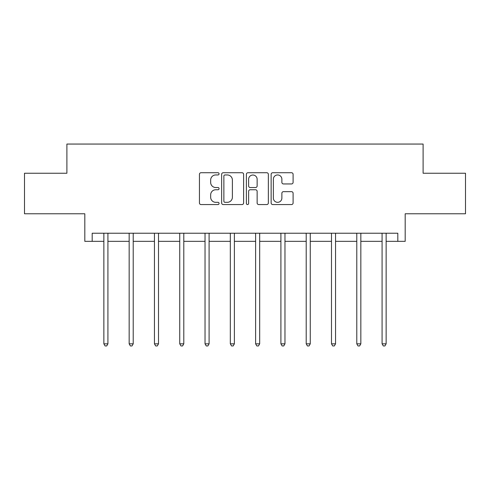 <?xml version="1.0" encoding="UTF-8"?>
<svg xmlns="http://www.w3.org/2000/svg" width="490" height="490" viewBox="0 0 490 490"><rect width="100%" height="100%" fill="white"/><g stroke="black" fill="none" stroke-linecap="round" stroke-linejoin="round"><path stroke-width="0.73" d="M219.061 173.84A1.115 1.115 0 0 0 217.946 172.731L201.035 172.731A1.593 1.593 0 0 0 199.442 174.318L199.442 202.964A1.593 1.593 0 0 0 201.035 204.557L217.946 204.557A1.115 1.115 0 0 0 219.061 203.442A1.115 1.115 0 0 0 217.946 202.327L215.759 202.327A5.09 5.09 0 0 1 210.663 197.237L210.663 194.849A5.09 5.09 0 0 1 215.759 189.759L217.946 189.759A1.115 1.115 0 0 0 219.061 188.644A1.115 1.115 0 0 0 217.946 187.529L215.759 187.529A5.09 5.09 0 0 1 210.663 182.433L210.663 180.05A5.09 5.09 0 0 1 215.759 174.954L217.946 174.954A1.115 1.115 0 0 0 219.061 173.84M92.187 241.337L92.187 233.228L397.813 233.228L397.813 241.337L405.187 241.337L405.187 213.775L465.5 213.775L465.5 173.239L423.103 173.239L423.103 144.054L66.897 144.054L66.897 173.239L24.5 173.239L24.5 213.775L84.813 213.775L84.813 241.337L103.862 241.337M291.507 183.946A1.593 1.593 0 0 0 293.1 182.36L293.1 174.318A1.593 1.593 0 0 0 291.507 172.731L272.728 172.731A1.593 1.593 0 0 0 271.142 174.318L271.142 202.964A1.593 1.593 0 0 0 272.728 204.557L291.507 204.557A1.593 1.593 0 0 0 293.1 202.964L293.1 193.256A1.593 1.593 0 0 0 291.507 191.664L283.471 191.664A1.593 1.593 0 0 0 281.879 193.256L281.879 198.07A4.257 4.257 0 0 1 277.622 202.327A4.257 4.257 0 0 1 273.365 198.07L273.365 179.211A4.257 4.257 0 0 1 277.622 174.954A4.257 4.257 0 0 1 281.879 179.211L281.879 182.36A1.593 1.593 0 0 0 283.471 183.946L291.507 183.946M243.61 174.318A1.593 1.593 0 0 0 242.017 172.731L223.238 172.731A1.593 1.593 0 0 0 221.645 174.318L221.645 202.964A1.593 1.593 0 0 0 223.238 204.557L242.017 204.557A1.593 1.593 0 0 0 243.61 202.964L243.61 174.318M247.983 172.731L266.762 172.731A1.593 1.593 0 0 1 268.355 174.318L268.355 202.964A1.593 1.593 0 0 1 266.762 204.557L258.726 204.557A1.593 1.593 0 0 1 257.134 202.964L257.134 191.351A1.593 1.593 0 0 0 255.541 189.759L250.212 189.759A1.593 1.593 0 0 0 248.62 191.351L248.62 203.442A1.115 1.115 0 0 1 247.505 204.557A1.115 1.115 0 0 1 246.39 203.442L246.39 174.318A1.593 1.593 0 0 1 247.983 172.731M107.916 241.337L129.158 241.337M133.213 241.337L154.448 241.337M158.503 241.337L179.744 241.337M183.793 241.337L205.034 241.337M209.089 241.337L230.325 241.337M234.379 241.337L255.621 241.337M259.675 241.337L280.911 241.337M284.966 241.337L306.207 241.337M310.256 241.337L331.497 241.337M335.552 241.337L356.787 241.337M360.842 241.337L382.084 241.337M386.138 241.337L397.813 241.337M224.99 174.954A1.115 1.115 0 0 0 223.875 176.069L223.875 201.212A1.115 1.115 0 0 0 224.99 202.327L227.293 202.327A5.09 5.09 0 0 0 232.389 197.237L232.389 180.05A5.09 5.09 0 0 0 227.293 174.954L224.99 174.954M257.134 179.291A4.257 4.257 0 0 0 252.877 175.034A4.257 4.257 0 0 0 248.62 179.291L248.62 185.937A1.593 1.593 0 0 0 250.212 187.529L255.541 187.529A1.593 1.593 0 0 0 257.134 185.937L257.134 179.291M108.131 233.228L108.033 233.467A1.623 1.623 0 0 0 107.916 234.073L107.916 343.833L103.862 343.833L103.862 234.073A1.623 1.623 0 0 0 103.745 233.467L103.653 233.228M107.916 343.833L106.704 345.946L105.081 345.946L103.862 343.833M133.421 233.228L133.329 233.467A1.623 1.623 0 0 0 133.213 234.073L133.213 343.833L129.158 343.833L129.158 234.073A1.623 1.623 0 0 0 129.042 233.467L128.944 233.228M133.213 343.833L131.994 345.946L130.371 345.946L129.158 343.833M158.717 233.228L158.619 233.467A1.623 1.623 0 0 0 158.503 234.073L158.503 343.833L154.448 343.833L154.448 234.073A1.623 1.623 0 0 0 154.332 233.467L154.234 233.228M158.503 343.833L157.284 345.946L155.667 345.946L154.448 343.833M184.007 233.228L183.909 233.467A1.623 1.623 0 0 0 183.793 234.073L183.793 343.833L179.744 343.833L179.744 234.073A1.623 1.623 0 0 0 179.622 233.467L179.53 233.228M183.793 343.833L182.58 345.946L180.957 345.946L179.744 343.833M209.304 233.228L209.206 233.467A1.623 1.623 0 0 0 209.089 234.073L209.089 343.833L205.034 343.833L205.034 234.073A1.623 1.623 0 0 0 204.918 233.467L204.82 233.228M209.089 343.833L207.87 345.946L206.253 345.946L205.034 343.833M234.594 233.228L234.496 233.467A1.623 1.623 0 0 0 234.379 234.073L234.379 343.833L230.325 343.833L230.325 234.073A1.623 1.623 0 0 0 230.208 233.467L230.116 233.228M234.379 343.833L233.167 345.946L231.543 345.946L230.325 343.833M259.884 233.228L259.792 233.467A1.623 1.623 0 0 0 259.675 234.073L259.675 343.833L255.621 343.833L255.621 234.073A1.623 1.623 0 0 0 255.504 233.467L255.406 233.228M259.675 343.833L258.457 345.946L256.834 345.946L255.621 343.833M285.18 233.228L285.082 233.467A1.623 1.623 0 0 0 284.966 234.073L284.966 343.833L280.911 343.833L280.911 234.073A1.623 1.623 0 0 0 280.795 233.467L280.697 233.228M284.966 343.833L283.747 345.946L282.13 345.946L280.911 343.833M310.47 233.228L310.378 233.467A1.623 1.623 0 0 0 310.256 234.073L310.256 343.833L306.207 343.833L306.207 234.073A1.623 1.623 0 0 0 306.091 233.467L305.993 233.228M310.256 343.833L309.043 345.946L307.42 345.946L306.207 343.833M335.766 233.228L335.668 233.467A1.623 1.623 0 0 0 335.552 234.073L335.552 343.833L331.497 343.833L331.497 234.073A1.623 1.623 0 0 0 331.381 233.467L331.283 233.228M335.552 343.833L334.333 345.946L332.716 345.946L331.497 343.833M361.057 233.228L360.959 233.467A1.623 1.623 0 0 0 360.842 234.073L360.842 343.833L356.787 343.833L356.787 234.073A1.623 1.623 0 0 0 356.671 233.467L356.579 233.228M360.842 343.833L359.629 345.946L358.006 345.946L356.787 343.833M386.347 233.228L386.255 233.467A1.623 1.623 0 0 0 386.138 234.073L386.138 343.833L382.084 343.833L382.084 234.073A1.623 1.623 0 0 0 381.967 233.467L381.869 233.228M386.138 343.833L384.92 345.946L383.296 345.946L382.084 343.833"/></g></svg>
